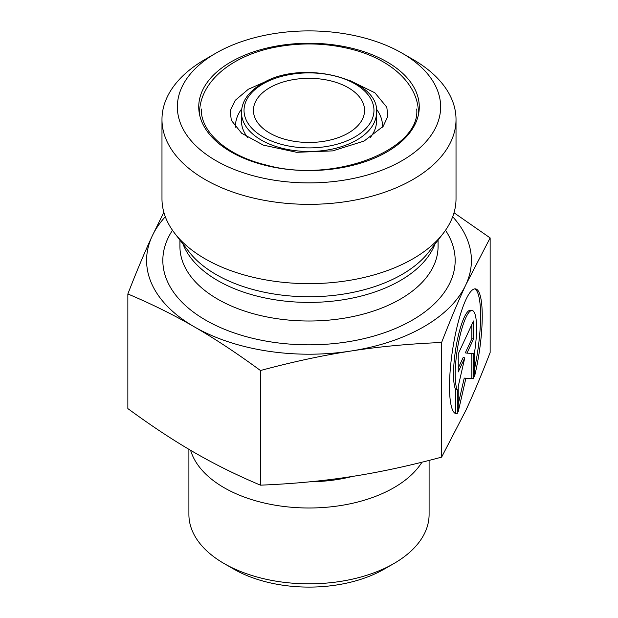 <?xml version="1.0" encoding="UTF-8"?>
<svg xmlns="http://www.w3.org/2000/svg" width="618" height="618" viewBox="0 0 618 618"><rect width="100%" height="100%" fill="white"/><g stroke="black" fill="none" stroke-linecap="round" stroke-linejoin="round"><path stroke-width="0.93" d="M457.289 413.712L455.636 413.457L455.636 389.618A41.282 8.722 -81.2 0 1 456.648 343.608A41.282 8.722 -81.2 0 1 470.537 310.259L472.183 310.514A41.282 8.722 98.8 0 0 458.301 343.871A41.282 8.722 98.8 0 0 457.289 389.873L457.289 413.712A63.175 13.349 -81.2 0 1 456.215 413.743A63.175 13.349 -81.2 0 1 452.677 349.27A63.175 13.349 -81.2 0 1 475.536 288.876A63.175 13.349 -81.2 0 1 474.462 376.71L474.462 352.87A41.282 8.722 98.8 0 0 472.183 310.514M474.462 369.224A63.175 13.349 98.8 0 0 474.686 288.869M457.289 389.873L455.636 389.618M458.239 371.928L458.239 353.875L473.504 320.981L473.504 339.043L466.969 353.133L473.504 353.488L473.504 378.764L465.872 378.355L458.239 411.658L458.239 386.374L464.782 357.837L458.239 371.928M458.239 368.112L463.129 357.583L464.782 357.837M458.239 404.195L464.226 378.1L471.858 378.51L471.858 353.396M465.872 378.355L464.226 378.1M473.504 378.764L471.858 378.51M466.969 353.133L465.315 352.878L471.858 338.788L471.858 324.543M473.504 339.043L471.858 338.788M454.006 212.762L490.144 237.922L465.872 284.713A162.41 93.766 0 0 0 452.685 216.74M441.607 342.503C409.348 343.793 379.158 346.636 351.032 351.016A162.41 93.766 0 0 0 465.872 284.713C458.34 300.92 450.252 320.186 441.607 342.503L441.607 457.135L465.872 410.344C473.411 394.129 481.499 374.871 490.144 352.554L490.144 237.922M351.032 351.016C322.913 355.335 292.716 361.839 260.464 370.522C236.849 353.195 214.747 338.602 194.16 326.744A162.41 93.766 0 0 0 351.032 351.016M194.16 326.744C173.573 314.832 151.472 303.901 127.856 293.967C136.501 271.65 144.589 252.383 152.128 236.176A162.41 93.766 0 0 0 194.16 326.744M165.315 216.74A162.41 93.766 0 0 0 152.128 236.176L163.847 212.268M127.856 293.967L127.856 408.598C151.472 425.926 173.573 440.518 194.16 452.376C214.747 464.296 236.849 475.219 260.464 485.161L260.464 370.522M260.464 485.161C292.716 483.863 322.913 481.028 351.032 476.64C379.158 472.322 409.348 465.817 441.607 457.135M224.079 563.523L233.751 569.101A106.42 61.445 0 0 0 384.249 569.101L393.921 563.523A120.101 69.34 180 0 1 224.079 563.523A120.101 69.34 180 0 1 188.899 514.493L188.899 449.301M429.101 460.41L429.101 514.493A120.101 69.34 180 0 1 393.921 563.523M421.963 462.21A120.101 69.34 180 0 1 393.921 487.687A120.101 69.34 180 0 1 272.553 504.728A120.101 69.34 180 0 1 190.607 450.306M269.711 87.71A55.558 32.074 0 0 0 253.442 110.39A55.558 32.074 0 0 0 269.711 133.071A55.558 32.074 0 0 0 330.259 140.023A55.558 32.074 0 0 0 364.558 110.39A55.558 32.074 0 0 0 330.259 80.757A55.558 32.074 0 0 0 269.711 87.71M215.921 160.641A131.634 75.999 180 0 1 215.914 53.163A131.634 75.999 180 0 1 402.086 53.163A131.634 75.999 180 0 1 402.079 160.641A131.634 75.999 180 0 1 215.921 160.641M215.914 53.163L205.037 59.444A147.022 84.882 0 0 0 161.978 119.459A147.022 84.882 0 0 0 205.037 179.483A147.022 84.882 0 0 0 412.963 179.483A147.022 84.882 0 0 0 456.022 119.459A147.022 84.882 0 0 0 412.963 59.444L402.086 53.163M161.978 119.459L161.978 198.764A147.022 84.882 0 0 0 174.786 233.419A147.022 84.882 0 0 0 412.963 258.787A147.022 84.882 0 0 0 443.214 233.419A147.022 84.882 0 0 0 456.022 198.764L456.022 119.459M310.56 481.739A106.914 61.73 0 0 0 352.43 476.424M263.067 83.87A64.967 37.505 180 0 1 371.75 100.68A64.967 37.505 180 0 1 292.183 146.62A64.967 37.505 180 0 1 263.067 83.87M241.476 112.484A67.524 38.988 0 0 0 309 151.472A67.524 38.988 0 0 0 376.524 112.484C380.101 78.571 300.935 58.656 261.785 83.739C248.467 91.711 241.7 101.29 241.476 112.484L241.476 121.136A67.524 38.988 180 0 0 247.818 137.636M376.524 112.484L376.524 121.136A67.524 38.988 180 0 1 370.182 137.636M231.032 61.885A110.267 63.662 0 0 0 280.464 168.39A110.267 63.662 0 0 0 415.512 90.421A110.267 63.662 0 0 0 231.032 61.885M241.738 108.899A73.511 42.441 0 0 0 235.52 127.208M382.48 127.208A73.511 42.441 0 0 0 376.262 108.899M182.974 243.994A129.069 74.523 0 0 0 272.855 299.429A129.069 74.523 0 0 0 400.271 280.587A129.069 74.523 0 0 0 435.026 243.994M443.214 233.419L428.915 251.874A131.364 75.844 180 0 1 401.885 274.539A131.364 75.844 180 0 1 189.085 251.874L174.786 233.419M438.069 240.054L438.069 246.489A129.069 74.523 180 0 1 400.271 299.182A129.069 74.523 180 0 1 259.606 315.334A129.069 74.523 180 0 1 179.931 246.489L179.931 240.054M172.484 230.282A146.165 84.388 0 0 0 229.456 331.24A146.165 84.388 0 0 0 412.353 320.116A146.165 84.388 0 0 0 445.516 230.282M416.702 108.992C420.997 149.371 334.176 184.249 265.933 164.96C226.435 155.481 200.526 131.611 201.298 108.992M268.853 80.185L248.343 89.239L235.273 100.301L230.174 110.792L231.317 120.34L241.646 133.249L263.276 145.106L296.694 152.306L332.685 150.885L364.095 141.051L383.183 126.311L387.841 116.323L386.814 107.208L374.879 92.793L349.162 80.201M418.494 113.596C418.533 84.257 391.279 60.17 354.755 50.112C329.046 43.075 302.735 42.078 275.813 47.115C233.148 55.095 199.467 80.85 199.506 113.596"/></g></svg>

